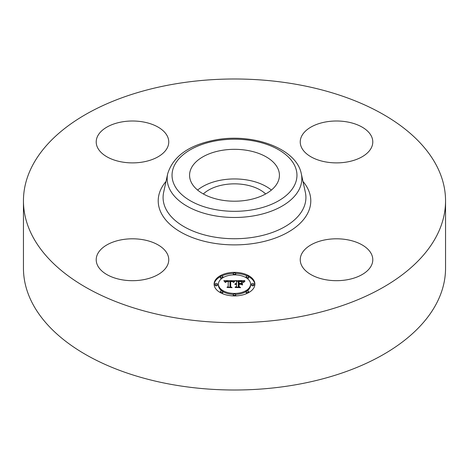 <?xml version="1.0" encoding="UTF-8"?>
<svg xmlns="http://www.w3.org/2000/svg" width="469" height="469" viewBox="0 0 469 469"><rect width="100%" height="100%" fill="white"/><g stroke="black" fill="none" stroke-linecap="round" stroke-linejoin="round"><path stroke-width="0.7" d="M197.613 190.074A44.93 25.942 180 0 1 271.387 190.074M203.353 193.961A36.441 21.041 180 0 1 224.241 184.698A36.441 21.041 180 0 1 265.647 193.961M445.55 200.843L445.55 268.157A211.05 121.846 180 0 1 293.916 385.078A211.05 121.846 180 0 1 23.45 268.157L23.45 200.843A211.05 121.846 180 0 1 175.084 83.922A211.05 121.846 180 0 1 445.55 200.843A211.05 121.846 180 0 1 293.916 317.765A211.05 121.846 180 0 1 23.45 200.843M277.613 167.961A44.93 25.942 180 0 1 279.43 175.265A44.93 25.942 180 0 1 240.89 200.943A44.93 25.942 180 0 1 191.387 182.57A44.93 25.942 180 0 1 189.57 175.265A44.93 25.942 180 0 1 228.11 149.588A44.93 25.942 180 0 1 277.613 167.961M346.726 279.835A36.277 20.941 180 0 1 300.242 259.744A36.277 20.941 180 0 1 326.301 239.647A36.277 20.941 180 0 1 372.791 259.744A36.277 20.941 180 0 1 346.726 279.835M371.325 136.051A36.277 20.941 180 0 1 372.791 141.943A36.277 20.941 180 0 1 341.672 162.673A36.277 20.941 180 0 1 301.708 147.841A36.277 20.941 180 0 1 300.242 141.943A36.277 20.941 180 0 1 331.354 121.213A36.277 20.941 180 0 1 371.325 136.051M122.274 121.852A36.277 20.941 180 0 1 168.758 141.943A36.277 20.941 180 0 1 142.699 162.04A36.277 20.941 180 0 1 96.209 141.943A36.277 20.941 180 0 1 122.274 121.852M167.292 253.846A36.277 20.941 180 0 1 168.758 259.744A36.277 20.941 180 0 1 137.646 280.474A36.277 20.941 180 0 1 97.675 265.636A36.277 20.941 180 0 1 96.209 259.744A36.277 20.941 180 0 1 127.328 239.014A36.277 20.941 180 0 1 167.292 253.846M254.902 284.138A20.401 11.778 180 0 1 234.5 295.921A20.401 11.778 180 0 1 214.099 284.138A20.401 11.778 180 0 1 234.5 272.36A20.401 11.778 180 0 1 254.902 284.138M250.575 284.138A16.075 9.28 180 0 1 234.5 293.418A16.075 9.28 180 0 1 218.425 284.138A16.075 9.28 180 0 1 234.5 274.857A16.075 9.28 180 0 1 250.575 284.138L250.575 285.146A16.075 9.28 0 0 1 247.134 290.886M234.441 280.685L233.216 282.174L232.132 281.201L230.086 281.078L229.974 286.659L231.029 287.221L226.955 287.221L228.204 286.618L228.204 281.494L226.545 281.593L225.595 282.315L226.205 281.547L228.204 281.107L225.906 281.248L225.114 282.262L223.824 280.667L234.441 280.685M234.946 281.037L233.544 282.397L234.946 281.037M232.548 281.693L230.701 281.494L230.689 286.676L232.108 287.644L227.348 287.503L231.616 287.503L230.42 286.717L230.42 281.353L232.548 281.693M244.584 280.614L243.118 282.156L241.693 281.177L238.316 281.042L238.316 283.452L238.856 283.452L238.856 281.324L241.529 281.388L242.567 281.851L239.079 281.464L239.079 283.452L240.427 283.452L241.852 282.578L241.852 284.736L240.357 283.886L238.316 283.886L238.316 286.477L239.454 287.145L235.075 287.145L236.528 286.477L236.528 284.267L235.157 284.454L236.528 283.886L234.764 284.179L236.528 283.452L236.528 281.277L235.327 280.614L244.584 280.614M245.011 281.101L243.47 282.432L245.011 281.101M242.502 284.982L242.274 282.684L242.274 284.906M239.079 284.314L239.079 286.518L240.65 287.644L235.262 287.503L240.151 287.503L238.856 286.582L238.856 284.179L240.908 284.314L239.079 284.314M235.737 273.609A1.237 0.715 180 0 1 234.5 274.324A1.237 0.715 180 0 1 233.263 273.609A1.237 0.715 180 0 1 234.5 272.894A1.237 0.715 180 0 1 235.737 273.609L235.737 274.617A1.237 0.715 0 0 1 235.649 274.881M253.975 284.138A1.237 0.715 180 0 1 252.738 284.853A1.237 0.715 180 0 1 251.501 284.138A1.237 0.715 180 0 1 252.738 283.423A1.237 0.715 180 0 1 253.975 284.138L253.975 285.146A1.237 0.715 0 0 1 252.738 285.861A1.237 0.715 0 0 1 251.501 285.146L251.501 284.138M248.634 276.692A1.237 0.715 180 0 1 247.398 277.408A1.237 0.715 180 0 1 246.161 276.692A1.237 0.715 180 0 1 247.398 275.977A1.237 0.715 180 0 1 248.634 276.692L248.634 277.701A1.237 0.715 0 0 1 247.134 278.398M235.737 294.667A1.237 0.715 180 0 1 234.5 295.382A1.237 0.715 180 0 1 233.263 294.667A1.237 0.715 180 0 1 234.5 293.957A1.237 0.715 180 0 1 235.737 294.667L235.737 295.681A1.237 0.715 0 0 1 235.678 295.898M248.634 291.583A1.237 0.715 180 0 1 247.398 292.298A1.237 0.715 180 0 1 246.161 291.583A1.237 0.715 180 0 1 247.398 290.868A1.237 0.715 180 0 1 248.634 291.583L248.634 292.592A1.237 0.715 0 0 1 248.634 292.633M215.025 284.138A1.237 0.715 180 0 1 216.262 283.423A1.237 0.715 180 0 1 217.499 284.138A1.237 0.715 180 0 1 216.262 284.853A1.237 0.715 180 0 1 215.025 284.138L215.025 285.146A1.237 0.715 0 0 0 216.262 285.861A1.237 0.715 0 0 0 217.499 285.146L217.499 284.138M220.366 276.692A1.237 0.715 180 0 1 221.603 275.977A1.237 0.715 180 0 1 222.839 276.692A1.237 0.715 180 0 1 221.603 277.408A1.237 0.715 180 0 1 220.366 276.692L220.366 277.701A1.237 0.715 0 0 0 221.866 278.398M220.366 291.583A1.237 0.715 180 0 1 221.603 290.868A1.237 0.715 180 0 1 222.839 291.583A1.237 0.715 180 0 1 221.603 292.298A1.237 0.715 180 0 1 220.366 291.583L220.366 292.592A1.237 0.715 0 0 0 220.366 292.633M240.884 284.185L241.852 283.593L241.852 284.736M236.528 281.623L238.316 281.623M242.584 281.623L243.499 281.623M236.528 283.452L236.528 283.886M236.265 283.469L236.265 283.874M236.024 283.499L236.024 283.88M235.796 283.54L235.796 283.909M235.59 283.598L235.59 283.944M235.409 283.663L235.409 283.997M235.239 283.745L235.239 284.056M236.528 286.477L236.528 287.145M238.316 286.477L238.316 287.145M240.427 283.452L240.427 283.921M239.079 283.452L239.079 283.886M238.856 283.452L238.856 283.886M238.316 283.452L238.316 283.886M224.639 281.67L225.313 281.67M228.204 281.652L230.074 281.646M232.794 281.635L233.562 281.629M228.204 281.107L228.204 281.494M225.947 281.699L225.947 281.998M225.876 281.769L225.876 282.139M225.812 281.84L225.812 282.379M225.753 281.922L225.753 282.432M225.706 282.01L225.706 282.432M225.659 282.103L225.659 282.432M228.204 286.618L228.204 287.221M229.974 286.659L229.974 287.221M234.6 281.06L234.6 281.365M234.471 281.177L234.471 281.5M234.348 281.306L234.348 281.652M234.219 281.447L234.219 281.81M234.09 281.599L234.09 281.98M233.961 281.769L233.961 282.162M233.832 281.951L233.832 282.356M244.044 281.629L244.044 281.939M243.892 281.787L243.892 282.121M243.757 281.951L243.757 282.315M243.64 282.109L243.64 282.496M230.42 286.717L230.695 282.356M238.856 286.582L239.079 285.187M254.884 284.642A20.401 11.778 0 0 0 248.634 276.651M247.31 275.977A20.401 11.778 0 0 0 235.678 273.386M233.322 273.386A20.401 11.778 0 0 0 221.69 275.977M220.366 276.651A20.401 11.778 0 0 0 214.116 284.642M218.425 284.138L218.425 285.146A16.075 9.28 0 0 0 221.866 290.886M222.834 291.536A16.075 9.28 0 0 0 233.351 294.403M235.649 294.403A16.075 9.28 0 0 0 246.166 291.536M233.263 273.609L233.263 274.617A1.237 0.715 0 0 0 233.351 274.881M246.161 276.692L246.161 277.701A1.237 0.715 0 0 0 246.166 277.754M233.263 294.667L233.263 295.681A1.237 0.715 0 0 0 233.322 295.898M246.161 291.583L246.161 292.592A1.237 0.715 0 0 0 247.31 293.307M222.834 277.754A1.237 0.715 0 0 0 222.839 277.701L222.839 276.692M221.69 293.307A1.237 0.715 0 0 0 222.839 292.592L222.839 291.583M301.309 173.753L305.36 192.366A71.417 41.231 180 0 1 254.608 237.068A71.417 41.231 180 0 1 163.64 192.366L167.691 173.753C173.196 156.083 189.329 144.769 216.086 139.821C253.354 133.026 296.484 148.45 301.309 173.753A67.331 38.874 180 0 1 253.459 215.904A67.331 38.874 180 0 1 167.691 173.753M302.98 181.433A76.289 44.045 180 0 1 255.98 243.106A76.289 44.045 180 0 1 176.151 229.212A76.289 44.045 180 0 1 166.02 181.433M252.088 209.866A62.459 36.06 180 0 1 174.568 185.419A62.459 36.06 180 0 1 216.913 140.659A62.459 36.06 180 0 1 294.432 165.111A62.459 36.06 180 0 1 252.088 209.866"/></g></svg>
